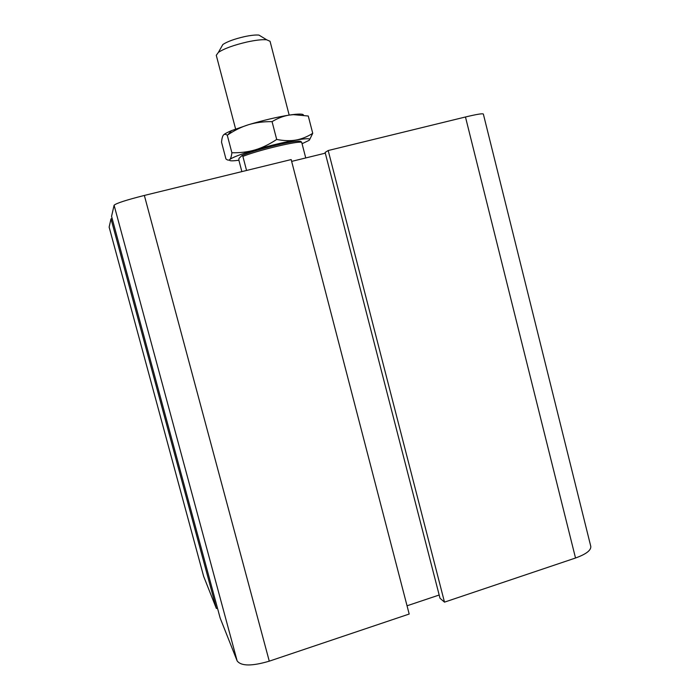 <?xml version="1.0" encoding="UTF-8"?>
<svg xmlns="http://www.w3.org/2000/svg" width="700" height="700" viewBox="0 0 700 700"><rect width="100%" height="100%" fill="white"/><g stroke="black" fill="none" stroke-linecap="round" stroke-linejoin="round"><path stroke-width="1.05" d="M575.523 558.005L465.465 116.987C476.586 114.328 482.545 113.339 483.341 114.021L590.791 546.394C591.159 550.331 586.075 554.207 575.523 558.005L444.491 602.14L328.195 150.526L325.115 152.442L440.011 598.255L444.491 602.14M439.171 595.017L407.041 605.789M237.151 660.923C241.15 666.207 251.851 666.295 269.273 661.168L409.185 614.04L291.174 159.565L144.349 195.44C126.289 200.008 116.2 203.28 114.091 205.231L111.562 216.361L220.168 618.074L237.151 660.923L114.091 205.231M217.481 608.142L216.379 608.501L111.002 218.838L109.13 227.124L121.931 274.4L109.13 227.08M216.379 608.501L203.656 576.389L121.931 274.4L203.718 576.581M325.308 153.16L291.646 161.394M465.465 116.987L328.195 150.526M112.157 218.558L111.002 218.838M235.611 129.028L216.274 55.3L218.391 52.377C224.271 48.545 233.826 45.08 247.082 41.982C255.754 40.119 262.281 39.393 266.683 39.795L270.051 41.291L289.179 115.097M261.59 36.689L258.974 35.105C255.649 34.773 250.749 35.306 244.282 36.689C234.412 38.981 227.273 41.597 222.854 44.511L221.384 47.093M241.868 171.614L238.866 160.186L238.971 158.41L242.043 155.487L242.882 156.398L246.566 170.468M305.743 157.946L301.665 142.196L300.65 141.339L298.848 141.173C290.71 140.936 253.155 150.386 242.043 155.487M242.882 156.398C256.113 150.92 292.416 141.96 300.457 142.161L301.665 142.196M272.055 121.634C263.401 121.538 255.553 122.57 248.517 124.714C263.489 120.242 277.139 117.023 289.467 115.054C283.771 115.911 277.97 118.099 272.055 121.634L276.692 139.449C283.876 140.84 290.299 141.041 295.951 140.053C301.613 139.055 307.204 136.815 312.734 133.315L309.444 140.009M223.633 134.846C224.779 133.735 227.465 132.309 231.691 130.559L248.517 124.714C241.64 126.822 234.745 130.191 227.832 134.838L227.273 135.205C225.575 134.015 224.271 133.989 223.379 135.117C222.486 136.255 221.865 138.6 221.524 142.161L225.943 158.944C227.57 160.282 228.856 160.484 229.801 159.548C228.629 160.904 231.175 161.192 237.466 160.405L238.875 160.213M312.734 133.315L308.271 116.016L293.422 114.651L289.467 115.054L293.142 114.555C299.898 113.768 303.345 113.969 303.485 115.159M302.059 143.719L308.928 140.438C311.579 138.303 307.248 138.18 295.951 140.053C283.701 142.249 270.078 145.53 255.098 149.888C240.678 154.219 232.243 157.439 229.801 159.548C230.746 158.611 231.438 156.345 231.884 152.749C240.31 152.915 248.054 151.961 255.098 149.888C262.141 147.814 269.342 144.331 276.692 139.449M227.273 135.205L231.884 152.749M269.273 661.168L144.349 195.44M222.854 44.511L218.391 52.377M258.974 35.105L266.683 39.795M298.848 141.173L300.457 142.161M231.691 130.559L227.832 134.838"/></g></svg>

